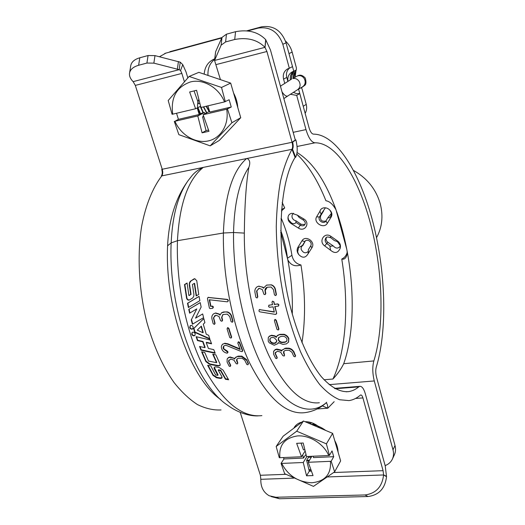 <?xml version="1.0" encoding="UTF-8"?>
<svg xmlns="http://www.w3.org/2000/svg" width="525" height="525" viewBox="0 0 525 525"><rect width="100%" height="100%" fill="white"/><g stroke="black" fill="none" stroke-linecap="round" stroke-linejoin="round"><path stroke-width="0.79" d="M325.979 220.959L327.305 223.315C323.899 229.445 312.939 222.515 316.654 216.779L319.922 211.293L320.952 213.872L321.497 213.544L325.428 207.815M319.922 211.293C320.427 209.331 321.786 208.169 323.978 207.815C326.274 207.637 328.237 208.418 329.884 210.164C331.984 212.349 332.423 214.627 331.196 217.002L327.305 223.315M331.387 213.491L328.21 217.206C328.381 218.288 329.188 218.085 330.625 216.589L331.38 214.554L331.19 212.494L329.884 210.164M299.217 217.534L303.207 219.955L303.765 218.938C310.787 222.863 304.802 232.516 298.358 228.04L291.257 223.63C288.776 221.931 287.7 219.804 288.035 217.258L288.461 219.686L291.585 223.079C293.672 224.011 295.135 223.794 295.975 222.429L295.864 220.736C294.013 220.369 292.766 219.266 292.143 217.429C291.729 215.657 292.195 214.292 293.554 213.321M288.035 217.258C288.291 215.04 289.597 213.721 291.952 213.301L297.301 215.132L303.765 218.938M299.191 217.527L297.301 215.132M310.721 245.923L311.863 247.846L308.155 253.634L308.418 249.611M308.155 253.634C305.583 258.083 302.413 258.359 298.646 254.461C296.901 252.046 296.678 249.637 297.97 247.223L301.973 240.824L304.887 241.487L302.485 245.424L298.561 247.597L297.655 251.921L298.646 254.461M308.385 249.644L310.662 245.989C312.854 242.064 307.427 238.737 305.314 240.942L302.853 245.438C301.37 246.33 300.838 247.695 301.252 249.526C303.266 253.129 305.655 253.726 308.418 251.317M333.204 245.871L327.83 242.261L324.686 245.897C318.189 241.461 324.476 231.617 330.855 236.309L330.238 237.654C328.066 236.736 326.655 236.775 326.012 237.773C324.653 239.741 324.89 241.644 326.721 243.469L330.468 246.277L333.204 245.871C335.744 248.692 338.1 248.804 340.266 246.212M330.855 236.309L337.739 241.119C340.108 243.023 340.928 245.392 340.2 248.24L340.134 245.503L337.424 241.644L334.34 240.562L330.501 237.497M340.2 248.24C338.034 253.102 334.838 253.785 330.619 250.281L324.686 245.897M330.468 246.277L329.943 246.658L330.619 250.281M221.753 37.971L165.874 53.117L159.462 56.746M164.811 53.445L165.874 53.117M261.476 26.854C273.236 25.056 281.433 30.378 286.066 42.833L292.504 66.623L289.327 68.243L282.817 44.264C278.125 31.703 269.863 26.329 258.024 28.14L261.476 26.854L246.802 30.831M221.931 37.577L169.916 51.686M258.024 28.14L247.728 30.929M289.321 68.25C286.768 70.658 285.922 73.717 286.775 77.418L287.844 81.323M289.327 68.243L287.634 68.873C283.966 71.118 282.614 74.53 283.572 79.118L284.727 83.311M293.35 92.341L296.474 93.621L299.736 93.568L296.651 95.406L299.788 93.555L308.976 127.496C310.229 131.677 311.712 133.888 313.438 134.124C336.604 134.17 360.406 173.611 373.058 222.738C385.698 272.075 387.594 329.943 376.274 367.113C375.519 370 375.592 373.321 376.497 377.068L395.017 445.508C395.883 448.829 395.679 451.907 394.406 454.729L392.385 459.093C393.665 456.251 393.868 453.16 392.995 449.82L374.286 380.953C372.455 373.38 372.31 366.706 373.852 360.931C384.602 326.327 382.889 271.714 370.939 225.271C358.988 179.012 336.525 142.327 314.967 142.813C311.528 142.433 308.543 138.029 305.996 129.603L296.704 95.393M290.371 94.264L296.651 95.406M336.604 211.483C340.771 223.374 344.151 235.942 346.743 249.178L336.033 209.882C332.948 204.304 329.582 201.265 325.94 200.773C317.783 180.429 308.077 164.863 296.815 154.068M297.058 152.532C312.585 161.903 325.572 181.02 336.033 209.882M346.743 249.178L347.084 250.976C354.742 291.309 353.929 334.996 343.717 363.694C341.145 368.97 337.549 374.082 332.942 379.03C346.349 350.667 349.059 303.522 341.768 259.074C344.564 257.729 346.375 255.491 347.196 252.354M292.274 314.245C292.832 296.225 291.336 278.053 287.792 259.744C290.601 265.197 294.991 266.936 300.956 264.961C305.366 292.222 305.707 318.143 301.98 342.727M287.792 259.744L280.744 232.372M280.96 218.807L281.367 218.558C286.289 230.081 289.807 242.32 291.926 255.281C293.042 260.603 296.054 263.826 300.956 264.961M280.737 230.482C283.999 239.223 286.237 248.397 287.444 257.998M282.207 202.44L284.694 207.972L281.525 209.495M284.694 207.972L281.407 210.984M327.83 242.261C326.084 240.85 325.625 239.229 326.465 237.392M302.853 245.438L302.485 245.424M301.973 240.824C305.392 234.642 316.05 241.769 311.863 247.846M298.358 228.04L300.287 225.186C301.921 226.085 303.358 226.026 304.592 224.989L304.592 224.989C305.812 223.355 305.353 221.675 303.207 219.955M304.953 224.543L301.186 224.319L295.864 220.736M325.913 221.038C321.727 221.858 319.955 220.152 320.604 215.919L323.643 210.866M328.204 217.206L325.572 221.484C323.019 224.346 317.513 220.014 319.456 217.055L316.654 216.779M324.043 379.785L332.942 379.03M341.768 259.074C344.63 259.698 346.428 257.834 347.176 253.503L347.084 250.976M385.14 465.609C388.513 464.31 390.928 462.131 392.385 459.093M214.699 58.859L214.134 59.076C208.097 61.845 204.783 66.865 204.186 74.143M214.646 59.358C209.79 63.217 207.572 68.572 207.998 75.429M376.537 237.661C382.016 227.62 383.322 216.569 380.454 204.514C376.32 189.637 367.369 178.303 353.614 170.507M162.173 169.109L161.739 169.358C162.533 172.193 162.396 174.398 161.319 175.98L161.47 176.302M295.844 139.867L292.628 142.17C293.39 145.222 293.363 147.564 292.55 149.192L295.66 157.329C297.655 153.241 297.714 147.42 295.844 139.867L295.286 139.985L270.447 49.947L265.663 39.611L264.981 47.348C257.421 39.749 247.341 37.124 234.727 39.487L235.548 31.703C248.108 29.315 258.142 31.953 265.663 39.611M295.66 157.329L295.103 157.441L291.992 149.303C292.806 147.676 292.832 145.34 292.071 142.288L266.91 51.496L264.981 47.348L214.567 60.46L220.421 79.551M292.628 142.17L161.739 169.358M292.55 149.192L247.058 158.478C249.88 159.908 250.484 162.855 248.87 167.331C239.387 181.486 234.275 203.214 233.54 232.509L244.328 233.1C243.908 274.805 253.634 322.665 268.925 355.648C285.528 388.953 302.341 404.663 319.371 402.767M187.143 182.024C175.389 198.85 168.873 220.1 167.593 245.772L171.163 242.891C172.43 215.565 178.06 194.841 188.055 180.712L191.244 176.636C193.843 173.079 197.682 170.041 202.762 167.521L161.319 175.98M190.385 325.605L190.017 327.311C190.673 328.755 191.632 329.247 192.898 328.788M193.207 327.127C192.511 325.605 191.52 325.132 190.24 325.697L189.722 327.541C190.457 329.09 191.468 329.549 192.754 328.926L193.207 327.127M192.262 332.377L192.019 333.952C192.747 335.416 193.745 335.882 195.011 335.35M195.215 333.815C194.427 332.266 193.39 331.826 192.111 332.489L191.73 334.215C192.557 335.783 193.607 336.21 194.88 335.495L195.215 333.815M240.207 412.361L260.387 475.276L260.82 479.305C260.603 486.944 263.419 492.437 269.253 495.784L275.901 497.26L364.973 494.963C375.959 493.487 382.167 486.819 383.591 474.961L386.518 476.674L385.258 466.042L365.308 393.75C363.838 388.756 362.033 386.282 359.894 386.341L358.772 386.873C355.642 389.478 352.268 391.059 348.646 391.611C340.003 392.346 330.908 387.378 321.353 376.72C308.844 361.128 297.17 334.766 289.406 303.076C275.861 246.396 279.339 182.582 295.103 157.441M327.515 476.943L383.591 474.961L383.086 470.676L362.919 397.917C362.329 395.922 361.607 394.944 360.76 394.964L360.294 395.194C356.816 398.186 353.049 399.991 348.994 400.601L339.668 399.742C333.132 397.058 326.491 392.011 319.745 384.595C313.044 375.828 306.652 364.921 300.569 351.868C294.787 337.746 289.748 322.232 285.442 305.32C279.589 278.821 276.531 252.486 276.268 226.321C276.662 209.678 278.099 194.499 280.58 180.79C283.598 168.171 287.405 157.677 291.992 149.303L203.247 167.396C188.022 179.668 179.425 204.1 177.45 240.686L223.401 233.008L233.54 232.509C232.798 282.397 246.514 340.154 266.424 374.036C286.387 408.03 309.625 416.581 325.9 403.036L326.688 402.229M138.626 65.277C133.101 66.892 130.056 69.615 129.491 73.448C129.248 76.243 130.463 78.973 133.14 81.638L135.319 85.404L181.86 73.415L180.561 70.553L179.202 69.661L180.213 62.167L154.987 55.617L148.07 55.532L139.808 57.783L138.626 65.277L146.915 63.053L148.07 55.532M187.825 77.877L185.962 71.741L182.759 64.634L180.561 70.553M182.759 64.634L180.213 62.167M133.14 81.638L179.202 69.661L153.864 63.138L146.915 63.053M129.609 72.752L130.692 66.032C131.263 62.16 134.302 59.41 139.808 57.783M221.038 409.953C213.426 410.327 205.59 408.548 197.531 404.611C189.459 399.4 181.624 392.031 174.018 382.502C162.763 366.463 153.746 346.48 146.954 322.56C138.869 290.561 137.012 255.609 141.632 226.367C145.661 205.052 152.703 187.786 161.812 175.882C162.881 174.3 163.019 172.088 162.225 169.26L135.319 85.404M234.727 39.487L225.612 41.934L221.117 45.163L214.567 60.46M225.612 41.934L226.472 34.178L221.99 37.439L215.637 51.673L214.587 59.863M226.472 34.178L235.548 31.703M162.225 169.26L292.071 142.288L295.286 139.985M184.393 81.71L181.86 73.415M161.812 175.882L203.247 167.396M167.593 245.772C164.64 307.801 190.732 379.293 220.697 399.538M386.518 476.674C385.12 488.453 378.958 495.075 368.038 496.532L364.973 494.963M275.901 497.26L279.451 498.743L368.038 496.532M279.451 498.743L271.123 496.565M294.158 427.534L294.446 427.081C296.185 424.541 298.699 422.874 302 422.087M305.071 421.706C309.612 421.654 313.904 423.111 317.94 426.077M295.647 426.582L296.087 425.145M216.018 377.633L215.545 376.924M201.042 349.302L199.913 346.539M197.643 340.613L196.258 336.715M266.798 285.068L271.038 284.898C273.072 285.561 274.424 286.998 275.087 289.203L276.157 294.748L275.664 295.588L274.47 294.945L273.453 289.623L271.084 287.031L267.225 287.221C265.768 287.746 265.02 288.868 264.994 290.581L265.499 293.757L264.981 294.61L263.931 294.315L262.342 289.597L259.252 288.297L256.581 291.014L257.532 297.13L257.073 298.003L255.885 297.334L254.914 292.169C254.645 289.839 255.386 288.054 257.145 286.808L258.877 286.138L262.644 287.287L263.452 288.186L266.51 285.154L271.327 284.812C273.354 285.469 274.7 286.893 275.369 289.091L276.432 294.61L275.861 295.45M267.205 287.228L265.276 290.469L265.781 293.626L265.243 294.453M257.532 297.13L257.073 298.003M258.497 286.21L262.933 287.195L263.563 287.858M268.984 305.183L268.557 306.646L269.463 307.269L273.039 306.83L274.339 312.093L259.645 309.638L274.267 311.824M268.754 305.327L272.514 304.579M269.003 305.169L272.547 304.73L272.002 302.288L272.508 301.133L273.919 301.803L274.49 304.329L277.889 303.903L278.906 304.782L278.473 306.075L274.713 306.62L276.714 313.412L276.288 314.114M273.65 301.973L274.49 304.329M274.227 304.513L277.889 303.903M277.627 304.087L278.65 304.966L278.473 306.075M275.015 306.58L276.714 313.412M276.458 313.642L275.5 314.429L259.711 311.817L258.989 311.148L259.14 309.842L259.645 309.638M274.7 319.686L275.166 319.371L276.288 320.263L278.926 328.978L278.663 329.641M274.923 319.627L276.038 320.526L278.69 329.287L278.257 330.028L277.016 329.444L274.391 320.696L275.166 319.371M274.601 336.164L276.327 337.378C276.708 335.803 277.804 334.904 279.608 334.688L283.808 334.609C286.158 335.35 287.766 336.788 288.632 338.927L288.481 342.208L286.296 343.928L282.942 344.387L278.25 342.589L277.909 343.613L274.207 345.247L269.24 342.838L268.229 341.145L268.262 337.68L269.135 336.505L271.359 335.587L274.601 336.164L274.824 335.829L276.452 336.945M283.808 334.609L284.025 334.274C286.374 335.009 287.982 336.446 288.842 338.572L288.553 342.057M288.632 338.927L288.842 338.572M278.348 342.681L277.988 343.448M280.796 336.499L278.506 337.706L278.375 340.036C279.103 341.572 280.343 342.412 282.096 342.569L285.016 342.313L286.814 341.158L286.965 339.13C286.204 337.411 284.878 336.453 282.982 336.262L280.796 336.499M278.631 337.523L278.585 339.682C279.313 341.211 280.553 342.051 282.299 342.202L285.226 341.946L286.893 340.988M285.226 341.946L285.016 342.313M283.244 342.149L283.034 342.517M282.299 342.202L282.096 342.569M278.375 338.789L278.158 339.137M274.221 337.739L272.127 337.444L270.775 337.883L269.988 338.638L269.863 340.961C270.861 342.74 272.377 343.56 274.404 343.429L275.645 343.042L276.839 340.528L274.221 337.739M270.113 338.461L270.08 340.607C271.077 342.379 272.587 343.199 274.614 343.061L274.404 343.429M270.08 340.607L269.863 340.961M274.614 343.061L276.754 341.88M269.863 339.688L269.647 340.036M271.359 335.587L271.582 335.258L274.824 335.829M285.311 348.58L288.75 348.561C290.909 349.099 292.497 350.227 293.508 351.947L295.411 356.167L295.037 356.797L293.744 356.311L291.92 352.262L289.131 350.234L285.259 350.365L283.618 351.625L283.526 352.971L284.53 355.399L284.143 356.048L282.811 355.622L280.698 352.19L277.358 351.166L275.1 353.266L277.016 357.932L276.688 358.588L275.605 358.312L273.591 354.152L273.584 351.468L274.982 349.978L276.629 349.46L280.632 350.392L281.597 351.1L281.807 350.392L285.508 348.187L288.94 348.16C291.099 348.698 292.688 349.821 293.692 351.533L295.588 355.733L295.418 356.232M286 348.508L286.197 348.114M288.75 348.561L288.94 348.16M286.598 348.442L286.788 348.049M293.508 351.947L293.692 351.533M295.411 356.167L295.588 355.733M294.053 352.505L294.236 352.091M283.736 351.396L284.557 355.504M283.526 352.971L283.717 352.557M283.808 353.725L283.992 353.305M284.274 354.769L284.458 354.349M275.257 354.119L275.448 353.706L277.2 357.499L277.036 358.05M277.016 357.932L277.2 357.499M273.709 351.225L275.185 349.578L276.826 349.066L280.829 349.991L281.715 350.634M274.982 349.978L275.185 349.578M281.932 350.162L285.508 348.187M284.727 348.639L284.918 348.239M275.369 352.288L275.448 353.706M276.918 336.039L279.832 334.359L284.025 334.274M268.708 336.971L269.358 336.177L271.582 335.258M272.521 301.133L273.919 301.803M259.35 309.711L259.914 309.435M258.832 288.389L256.869 290.902L257.814 296.993M244.328 233.1C244.637 204.868 246.153 182.943 248.87 167.331M246.593 158.55C232.516 170.796 224.785 195.615 223.401 233.008C222.646 277.213 233.028 328.02 249.624 362.926C267.652 398.153 285.981 414.743 304.605 412.696C312.27 411.705 319.023 408.798 324.863 403.968L325.959 403.003C327.042 403.102 327.659 404.834 327.803 408.207L322.501 405.963M324.857 403.974L325.959 403.003M334.162 401.684L327.803 408.207L317.198 408.949M210.623 306.416L212.067 306.226L213.052 307.302L212.599 308.306L210.223 308.615L209.409 308.116L207.441 298.581L207.966 297.445L227.273 299.558L228.086 300.53L227.883 301.599L227.2 301.822L209.285 299.762L210.623 306.416L212.376 306.075L213.091 306.482L213.36 307.145L212.861 308.168M209.626 299.801L210.925 306.265M208.333 297.426L227.581 299.427L228.388 300.392L227.87 301.606M215.388 313.149L219.122 314.278L219.968 315.144L221.616 312.743L225.067 311.942L227.122 312.086C229.136 312.736 230.541 314.114 231.322 316.214L232.706 321.464L232.28 322.252L231.079 321.635L229.76 316.601L227.305 314.114L222.863 314.56L221.609 317.435L222.305 320.44L221.858 321.248L220.625 320.709L218.977 316.47L215.887 315.21L213.472 317.763L214.791 323.558L214.397 324.378L213.202 323.741L211.923 318.846C211.516 316.634 212.126 314.941 213.747 313.766L215.683 312.966L219.417 314.088L220.08 314.738M221.707 312.69L223.545 311.988L227.417 311.902C229.432 312.546 230.829 313.917 231.61 316.011L232.982 321.234L232.562 322.009M222.974 314.488L221.904 317.225L222.593 320.217L222.2 320.992M213.531 318.813L213.819 318.609L215.079 323.328L214.666 324.148M213.944 313.655L215.683 312.966M228.657 328.735L231.387 337.378L230.98 338.113L229.773 337.529L227.069 328.893L227.561 327.836L228.657 328.735L228.933 328.473L231.65 337.083L231.354 337.759M227.404 327.876L227.837 327.587L228.933 328.473M224.575 343.56L227.725 344.183L240.201 349.486L237.818 343.087L238.304 342.077L239.374 342.753L242.478 350.943L242.077 351.632L241.283 351.54L226.708 345.568L225.199 345.417C223.453 345.831 222.843 346.946 223.355 348.777L227.765 352.229L227.279 353.154L226.406 353.017C224.188 352.38 222.659 351.048 221.806 349.02C220.999 347.038 221.294 345.457 222.679 344.282L224.825 343.238L227.975 343.855L239.991 348.941M227.725 344.183L227.975 343.855M238.304 342.077L238.553 341.755L239.617 342.425L242.707 350.582L242.478 351.166M239.157 342.484L239.407 342.156M239.374 342.753L239.617 342.425M242.478 350.943L242.707 350.582M222.679 344.282L224.825 343.238M237.687 356.573L241.572 356.514L246.822 360.472L248.253 364.133L247.912 364.763L246.855 364.475L244.755 360.222L241.992 358.188L238.252 358.299C236.919 358.693 236.388 359.553 236.657 360.878L237.707 363.313L237.346 363.956L236.27 363.72L233.894 360.091L230.639 359.054L228.513 361.134L230.521 365.8L230.219 366.457L229.169 366.181L227.089 362.014L227.148 359.028L228.309 357.86L229.884 357.354L233.782 358.299L234.734 359.008C234.997 357.591 235.981 356.777 237.687 356.573L237.91 356.193L241.795 356.127L246.488 359.507L248.456 363.713L248.266 364.245M238.252 356.521L238.475 356.134M238.914 356.449L239.137 356.068M246.277 359.907L246.488 359.507M241.572 356.514L241.795 356.127M248.253 364.133L248.456 363.713M246.822 360.472L247.032 360.065M236.952 361.633L237.162 361.226L237.648 362.27L237.74 363.451M237.438 362.677L237.648 362.27M228.697 361.988L228.913 361.587L230.731 365.38L230.541 365.964M230.521 365.8L230.731 365.38M227.292 358.792L228.539 357.473L230.114 356.974L234.839 358.523M228.309 357.86L228.539 357.473M196.488 295.778L194.618 283.362L194.283 283.395L192.432 284.504L193.922 294.558L193.751 296.297L192.721 297.957L189.171 300.097C187.865 300.287 186.998 299.644 186.572 298.167L184.505 284.57L184.839 284.537L186.959 298.338L187.812 299.624L189.387 300.018M187.097 283.185L184.839 284.537M189.223 295.365L188.908 295.555L187.077 283.021L184.505 284.57M194.867 278.716L191.185 280.763L189.833 282.64L189.289 284.78L190.726 294.466L188.908 295.555M194.283 283.395L196.179 295.962L198.739 294.433L196.75 280.724L194.782 278.709L193.856 278.965L190.142 281.466L189.394 283.008L189.289 284.78M189.623 284.74L191.054 294.381L189.236 295.463M199.08 296.448L187.838 303.148L188.685 307.348M188.377 307.532L199.854 300.681L199.067 296.363L187.517 303.266L188.377 307.532M200.235 302.649L188.777 309.415L189.61 313.162L196.763 308.917L191.257 319.928L192.393 324.22L203.588 317.671L192.393 324.22M203.588 317.671L202.683 313.943L195.549 318.143L201.141 307.066L200.222 302.597L188.777 309.415M191.257 319.928L196.763 308.917M191.566 319.725L192.695 323.997M189.092 309.264L189.919 312.979M193.633 328.604L194.762 332.364L209.915 339.15L208.635 335.298L206.259 334.235L203.28 324.194L204.881 322.619L203.812 318.544L193.633 328.604L193.928 328.368L195.051 332.108L209.751 338.664M203.831 318.616L193.928 328.368M201.055 326.386L197.262 330.133L202.945 332.738L203.227 332.476L201.351 326.15L201.055 326.386L202.945 332.738M210.21 340.01L196.133 336.683L197.439 340.561L202.709 341.795L204.862 347.662L199.566 346.461L200.99 350.162L215.224 353.273L213.754 349.637L208.412 348.456L206.24 342.615L211.562 343.829L210.21 340.01M206.24 342.615L206.509 342.307L211.411 343.422M196.54 336.781L197.715 340.266L202.978 341.493L202.709 341.795M202.978 341.493L205.124 347.333L204.862 347.662M199.986 346.559L201.246 349.827L215.033 352.82M201.246 349.827L200.99 350.162M215.887 354.861L220.08 364.147L220.139 365.367L218.262 366.017L209.573 364.317L205.879 361.581L201.639 351.783L204.737 352.465L208.464 361.049L216.523 362.677L212.75 354.191L215.887 354.861M202.066 351.881L206.115 361.187L209.797 363.917L218.479 365.603L220.211 365.164M213.183 354.283L216.746 362.276L216.523 362.677M207.644 365.269L213.045 375.441L216.845 377.836L220.165 378.394C221.773 378.479 222.351 377.928 221.898 376.733L218.256 370.204L220.507 370.617L225.455 379.26L228.624 379.772L223.099 370.125L219.338 367.533L216.024 366.896C214.41 366.798 213.813 367.408 214.233 368.727L217.849 375.355L215.604 374.962L210.774 365.886L207.644 365.269M208.11 365.361L213.242 374.988L213.045 375.441M214.298 367.336L218.046 374.909L217.849 375.355M214.449 368.307L214.233 368.727M213.242 374.988L217.035 377.377L220.349 377.928L222.095 377.488M218.256 370.204L218.459 369.777L220.71 370.184L225.632 378.794L228.283 379.221M220.71 370.184L220.507 370.617M225.632 378.794L225.455 379.26M235.167 357.853L237.91 356.193M236.933 359.12L237.162 361.226M228.848 360.012L228.913 361.587M238.081 342.169L238.553 341.755M223.735 346.106L223.742 348.79L227.095 350.943L228.001 351.868L227.824 352.695M222.141 344.781L222.928 343.96M214.922 315.525L213.767 317.559L213.819 318.609M208.13 297.432L208.648 297.314M301.114 87.655L302.046 88.863L306.226 104.37C307.046 107.625 306.685 110.624 305.15 113.361M285.521 41.075C288.73 44.087 290.935 47.755 292.143 52.093L296.415 67.955L296.271 70.028L292.058 71.991C288.737 74.012 287.359 77.103 287.923 81.27M298.594 89.125L303.233 106.28L306.226 104.37M292.143 52.093L288.98 53.583L293.783 71.341M290.404 79.754C289.944 76.322 290.929 73.552 293.363 71.453M313.103 456.232L313.51 457.603L333.729 456.684L331.17 461.219L330.422 461.324C331.314 474.193 325.152 481.34 311.935 482.757C298.266 482.186 288.186 475.742 281.689 463.424L281.065 463.385L283.946 458.948L303.555 458.056L305.399 455.063L306.154 455.031M331.17 461.219L334.635 471.824L313.458 486.373L284.668 473.714L281.065 463.385M311.036 469.993L308.844 469.35M291.224 430.146L296.789 425.985M311.318 471.096L309.133 470.512M316.424 425.02L316.792 425.637M309.579 422.152L308.569 423.189L309.179 422.074L308.68 423.065M309.684 422.179L308.621 423.209M311.45 422.671L309.553 423.603M311.745 422.769L309.724 423.675M315.479 424.449L313.143 424.561M316.004 424.764L313.924 424.751M306.922 460.3L308.884 461.245M316.03 424.777L316.221 425.44M314.062 423.714L313.996 424.482M313.287 423.36L312.788 424.489M313.648 423.517L312.67 424.462M314.632 424.725L314.304 424.856M319.2 427.101L317.257 426.864M310.774 424.121C316.109 424.935 321.077 427.042 325.69 430.434M334.714 440.567C336.84 444.38 337.962 448.232 338.08 452.117M309.382 460.425L308.851 460.215M303.975 457.38L303.142 456.691M310.019 471.142L309.199 470.787M279.917 457.761C278.709 445.134 284.642 437.843 297.714 435.901C309.809 435.133 323.846 443.966 328.709 455.51L306.521 456.533L303.194 443.002L296.658 443.349L301.507 456.763L279.3 457.721L276.17 446.486L283.139 436.196L303.43 421.011L332.62 433.368L340.64 460.904L334.635 471.824M303.43 421.011L296.723 431.196L326.406 443.868L329.457 455.405L332.036 450.909L333.729 456.684M332.62 433.368L326.406 443.868M276.17 446.486L296.723 431.196M308.241 456.455L308.451 457.308L306.62 460.313L309.291 471.174L306.548 475.801L313.038 475.565L308.26 462.282L330.422 461.324M309.291 471.174L311.43 471.089M306.908 456.514L303.253 462.499L306.548 475.801M303.253 462.499L281.689 463.424M311.876 456.284L308.26 462.282M328.709 455.51L329.457 455.405M304.868 449.813L303.457 449.879L301.022 443.113M305.143 450.916L301.507 456.763M302.623 454.972L303.555 458.056M283.526 457.597L283.946 458.948M306.62 460.313L309.527 460.182M308.451 457.308L311.345 457.177M189.131 76.44L221.517 87.458L230.672 83.101L198.87 72.345L189.131 76.44L168.203 100.505L172.082 114.299L172.725 114.161C170.566 97.722 176.433 86.993 190.326 81.979C203.077 78.461 218.813 87.563 224.51 101.909L229.13 99.743L231.262 107.021L226.669 109.239C229.399 124.195 220.959 138.272 208.215 140.943C195.503 143.752 180.81 135.004 174.937 121.268L178.428 119.339L199.205 114.496L197.216 107.947M209.967 76.099L220.795 79.761M233.559 93.023C236.04 97.63 237.444 102.46 237.779 107.527M232.838 126.079L228.152 131.053M294.761 77.352L295.949 70.199M295.273 76.118L296.067 70.133M293.232 78.179L294.341 71.039M293.055 78.278L294.164 71.138M291.434 79.163L292.556 72.194M291.25 79.262L292.386 72.384M290.272 78.205L290.745 75.226M290.305 77.359L290.496 76.132M206.43 106.188L209.363 111.49M206.154 106.253L209.114 111.615M203.661 106.838L206.843 112.79M203.385 106.903L206.588 112.921M200.55 106.293L203.359 112.783M200.419 106.916L203.057 112.849M197.945 107.586L200.57 113.794M197.715 107.828L200.307 113.925M292.537 74.563L293.193 71.597M290.719 75.607L291.126 74.294M206.102 106.26L209.14 111.602M198.85 99.284C196.645 104.6 197.21 109.686 200.543 114.542M295.811 70.271L293.6 77.208M230.672 83.101L240.745 117.698L231.899 122.738L210.184 145.858L178.861 134.656L174.3 121.4M240.745 117.698L219.293 140.444L210.184 145.858M200.609 106.267L195.595 108.747L189.643 92L196.58 90.293L200.918 107.487L224.51 101.909M194.066 90.91L198.621 103.779L199.907 103.478M195.595 108.747L172.725 114.161M176.538 113.262L178.428 119.339M199.205 114.496L201.869 113.131L204.488 112.521L197.787 115.959L174.937 121.268M197.787 115.959L202.079 132.825L208.97 131.289L203.109 114.719L226.669 109.239M203.674 116.314L202.591 116.878L206.062 130.613L202.079 132.825M204.488 112.521L204.822 113.833M202.591 116.878L203.772 116.603M206.062 130.613L208.537 130.062M209.573 111.379L203.109 114.719M207.907 105.833L209.77 112.035L231.262 107.021M227.482 109.036L231.899 122.738M221.517 87.458L225.323 101.699M286.066 42.833L282.817 44.264M286.775 77.418L283.572 79.118M314.967 142.813L297.065 146.488M305.996 129.603L293.18 132.326M373.852 360.931L343.717 363.694M287.477 258.241L291.926 255.281M337.739 241.119L337.424 241.644M297.97 247.223L298.561 247.597M301.186 224.319L300.287 225.186L295.975 222.429M291.257 223.63L291.585 223.079M330.625 216.589L331.196 217.002M320.604 215.919L319.456 217.055L321.497 213.544M374.286 380.953L329.162 384.648M392.995 449.82L395.017 445.508M177.404 69.018L178.415 61.523M153.864 63.138L154.987 55.617M214.764 59.279L215.637 51.673M221.117 45.163L221.99 37.439M265.808 39.802L265.04 47.427M216.031 64.608L266.91 51.496M258.313 415.866C250.694 416.338 238.547 413.378 227.286 404.998C195.937 384.497 168.098 308.661 171.163 242.891L177.45 240.686C176.046 283.92 186.421 333.401 203.667 367.369C222.449 401.645 241.854 417.729 261.883 415.629M386.525 476.392L383.591 474.849M260.82 479.305L293.685 478.144M333.67 472.526L383.086 470.676M260.387 475.276L285.856 474.318M335.127 388.749L358.772 386.873M355.523 398.462L362.919 397.917M186.9 298.069L186.572 298.167M191.454 280.586L191.12 280.599M194.198 278.952L193.856 278.965M218.479 365.603L218.262 366.017M209.797 363.917L209.573 364.317M206.115 361.187L205.879 361.581M296.828 76.223L292.865 78.579C295.404 78.127 297.485 79.052 299.106 81.362C300.832 84.847 300.28 87.655 297.452 89.788L302.558 86.815C305.36 84.709 305.911 81.933 304.211 78.494C302.617 76.223 300.562 75.305 298.049 75.757L296.828 76.223C297.793 75.915 300.799 73.192 305.242 78.002C306.403 82.182 306.108 84.722 304.349 85.621L301.298 87.898M297.452 89.788L287.615 96.082C286.118 96.528 284.307 95.209 282.181 92.138L282.01 91.862M280.527 86.481L281.078 85.732M334.445 388.369L359.894 386.341M346.211 391.801L348.646 391.611M288.691 341.827L288.481 342.208M278.119 343.232L277.909 343.613M277.187 357.853L277.003 358.286M273.774 351.081L273.584 351.468M281.997 349.998L281.807 350.392M242.629 351.002L242.399 351.369M227.371 358.647L227.148 359.028M280.435 86.159L291.624 79.052M283.868 98.575L287.661 96.055"/></g></svg>
